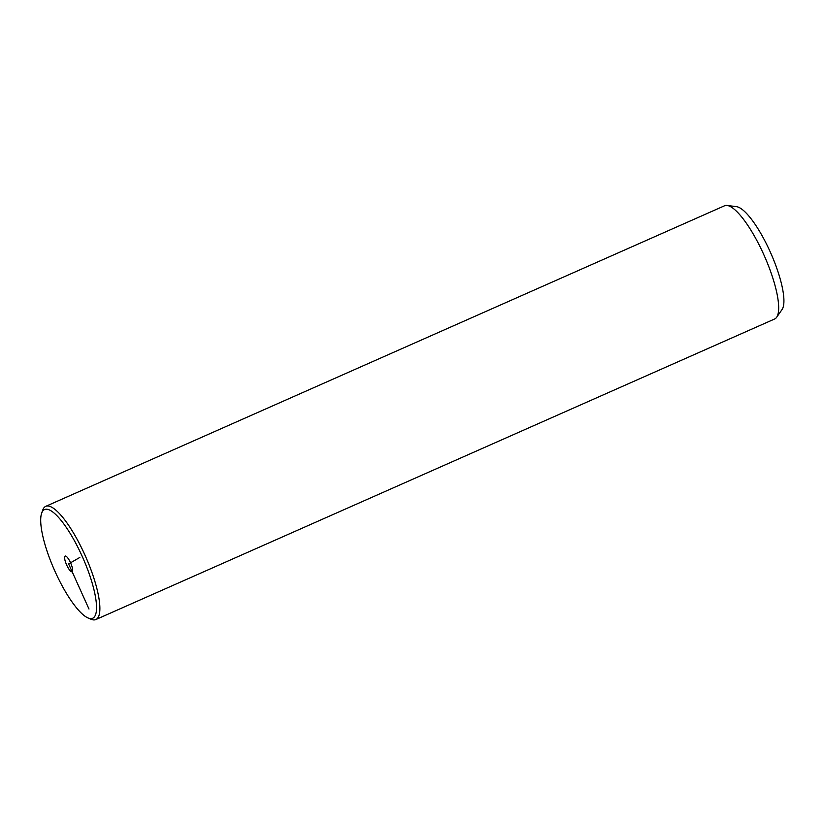 <?xml version="1.0" encoding="UTF-8"?>
<svg xmlns="http://www.w3.org/2000/svg" width="825" height="825" viewBox="0 0 825 825"><rect width="100%" height="100%" fill="white"/><g stroke="black" fill="none" stroke-linecap="round" stroke-linejoin="round"><path stroke-width="1.24" d="M68.733 531.125A59.421 15.479 -113.9 0 0 41.632 513.274A59.421 15.479 -113.9 0 0 68.516 596.692A59.421 15.479 -113.9 0 0 87.966 617.925A59.421 15.479 -113.9 0 0 94.535 592.185A59.421 15.479 -113.9 0 0 68.733 531.125M65.227 561.155A8.559 2.228 -113.9 0 0 72.084 571.735A8.559 2.228 -113.9 0 0 72.012 566.662A8.559 2.228 -113.9 0 0 65.154 556.081A8.559 2.228 -113.9 0 0 65.227 561.155M87.966 617.925L90.956 619.204A61.896 16.129 -113.9 0 0 95.865 619.544A61.896 16.129 -113.9 0 0 96.071 585.472A61.896 16.129 -113.9 0 0 70.919 528.794A61.896 16.129 -113.9 0 0 45.746 506.344A61.896 16.129 -113.9 0 0 42.694 510.201L41.632 513.274M95.865 619.544L774.654 318.986A61.896 16.129 -113.9 0 0 776.645 317.274A61.896 16.129 -113.9 0 0 749.698 228.236A61.896 16.129 -113.9 0 0 727.134 205.456A61.896 16.129 -113.9 0 0 724.525 205.786L45.746 506.344M776.645 317.274L782.048 309.53A56.946 14.84 -113.9 0 0 757.268 227.618A56.946 14.84 -113.9 0 0 736.498 206.662L727.134 205.456M88.987 609.025L68.619 563.908L79.85 557.422M68.619 563.908L70.661 563.001"/></g></svg>
